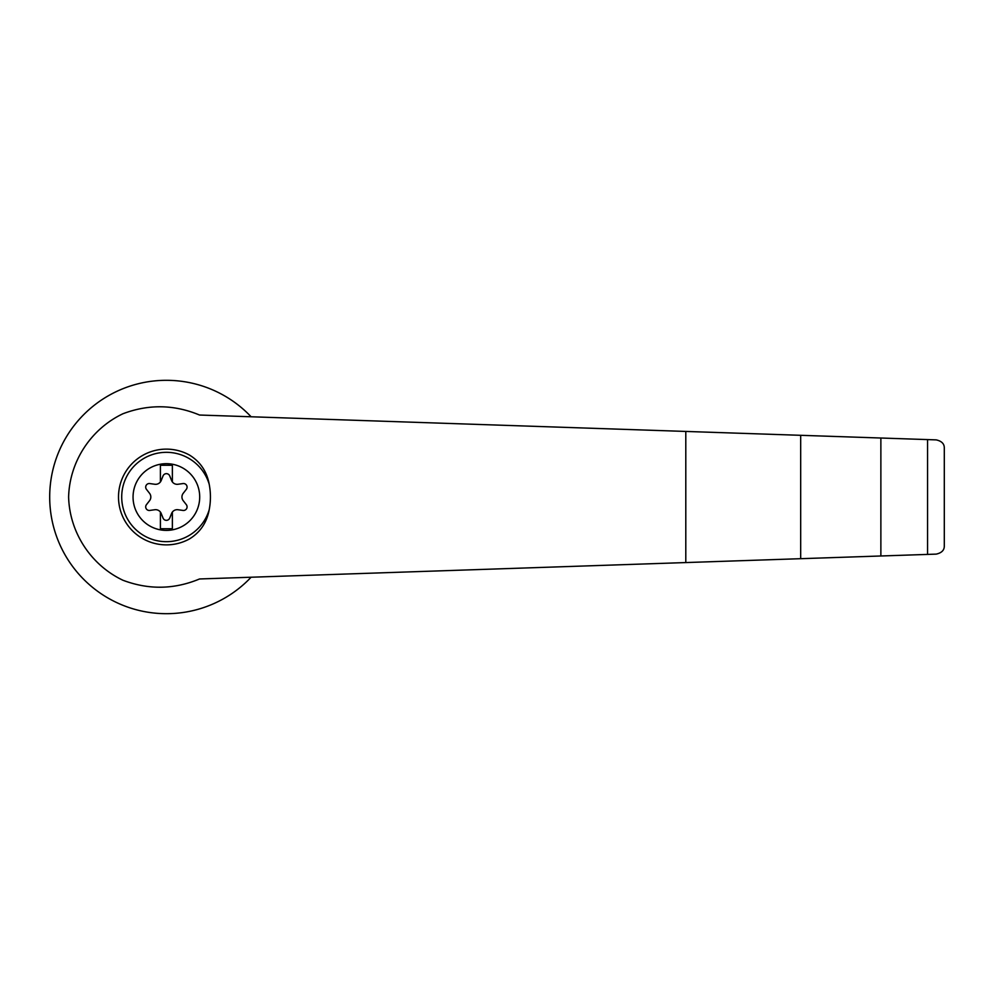 <?xml version="1.0" encoding="UTF-8"?>
<svg xmlns="http://www.w3.org/2000/svg" width="994" height="994" viewBox="0 0 994 994"><rect width="100%" height="100%" fill="white"/><g stroke="black" fill="none" stroke-linecap="round" stroke-linejoin="round"><path stroke-width="1.49" d="M199.545 415.032C174.186 404.483 148.665 404.049 122.97 413.74C90.876 428.923 69.555 461.576 68.611 497C69.555 532.424 90.876 565.077 122.97 580.26C148.665 589.951 174.186 589.517 199.545 578.968L800.679 558.69L800.679 435.31L199.545 415.032M251.109 416.772A116.683 116.683 0 0 0 84.627 413.74A116.683 116.683 0 0 0 84.627 580.26A116.683 116.683 0 0 0 251.109 577.228M800.679 558.69L936.199 554.118C941.74 552.9 944.437 550.117 944.3 545.743L944.3 448.257C944.437 443.883 941.74 441.1 936.199 439.882L800.679 435.31M166.383 463.689A33.311 33.311 0 0 1 198.303 506.555A33.311 33.311 0 0 1 133.221 493.769A33.311 33.311 0 0 1 166.383 463.689M160.407 512.072A5.989 5.989 0 0 0 154.791 509.736L149.783 510.431A3.591 3.591 0 0 1 146.453 504.666L149.56 500.678A5.989 5.989 0 0 0 149.56 493.322L146.453 489.334A3.591 3.591 0 0 1 149.783 483.569L154.791 484.264A5.989 5.989 0 0 0 160.407 481.928L160.407 465.279L172.372 465.279L172.372 481.928A5.989 5.989 0 0 0 177.988 484.264L182.995 483.569A3.591 3.591 0 0 1 186.325 489.334L183.207 493.322A5.989 5.989 0 0 0 183.207 500.678L186.325 504.666A3.591 3.591 0 0 1 182.995 510.431L177.988 509.736A5.989 5.989 0 0 0 171.614 513.413L169.713 518.098A3.591 3.591 0 0 1 163.053 518.098L161.165 513.413A5.989 5.989 0 0 0 160.407 512.072L160.407 528.721L172.372 528.721L172.372 512.072M209.187 509.823C206.777 522.658 200.204 532.374 189.432 538.959A47.874 47.874 0 0 1 118.51 497A47.874 47.874 0 0 1 189.432 455.041C200.204 461.626 206.789 471.342 209.187 484.177A64.548 62.349 90 0 1 209.187 509.823A44.68 44.68 0 0 1 140.403 533.343A44.68 44.68 0 0 1 140.403 460.657A44.68 44.68 0 0 1 209.187 484.177M927.551 554.416L927.551 439.584M880.87 555.981L880.87 438.019M160.407 481.928A5.989 5.989 0 0 0 161.165 480.587L163.053 475.902A3.591 3.591 0 0 1 169.713 475.902L171.614 480.587A5.989 5.989 0 0 0 172.372 481.928M944.3 545.743L944.3 448.257M685.798 562.567L685.798 431.433"/></g></svg>
